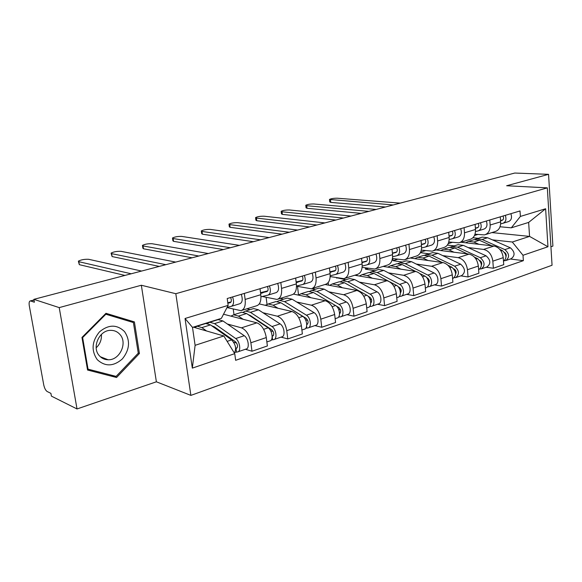<?xml version="1.0" encoding="UTF-8"?>
<svg xmlns="http://www.w3.org/2000/svg" width="582" height="582" viewBox="0 0 582 582"><rect width="100%" height="100%" fill="white"/><g stroke="black" fill="none" stroke-linecap="round" stroke-linejoin="round"><path stroke-width="0.87" d="M550.921 246.768L552.9 246.091L548.557 174.338L514.764 173.043L33.865 299.344L59.219 307.609L77.028 408.957L156.383 381.799L190.881 395.389L552.049 265.254L547.327 187.855L175.815 293.706L141.339 285.245L59.219 307.609M77.028 408.957L51.405 396.124L50.91 393.367L47.135 391.497C45.614 390.435 44.479 388.216 43.73 384.833L29.318 305.892C28.86 302.924 29.173 301.272 30.264 300.938L33.982 299.963M548.557 174.338L506.638 185.753L547.327 187.855M34.011 300.108L30.657 300.989L34.389 302.225L33.865 299.344M30.657 300.989L30.264 300.938M227.358 324.014L241.472 327.833C246.222 329.87 249.358 334.846 250.871 342.769L251.999 351.244L267.378 345.955L266.294 337.567C264.817 329.732 261.674 324.821 256.88 322.843L223.532 314.229M214.474 320.522L214.903 320.638M241.85 310.366L256.444 305.834C259.899 304.793 261.34 301.083 260.787 294.703L245.138 299.454C245.735 305.899 244.331 309.631 240.926 310.657L227.002 307.572M245.138 299.454L244.338 293.408M245.393 349.265L251.999 351.244M260.787 294.703L260.016 288.716M262.933 312.723L277.345 316.215C282.19 318.121 285.333 322.937 286.766 330.663L287.792 338.935L302.371 333.923L301.381 325.731C299.977 318.092 296.835 313.342 291.953 311.486L259.266 303.92M246.826 308.824L250.151 309.631M280.815 282.496L281.543 288.396C282.052 294.688 280.553 298.362 277.047 299.424L262.22 296.507M234 314.68L233.244 309.115M281.048 337.123L287.792 338.935M278 299.126L291.749 294.848C295.307 293.772 296.842 290.127 296.362 283.9L295.656 278.058M296.696 302.007L311.363 305.201C316.288 306.99 319.438 311.654 320.798 319.183L321.73 327.266L335.567 322.508L334.665 314.506C333.333 307.049 330.19 302.451 325.236 300.705L293.495 294.099M280.248 298.428L283.638 299.163M315.371 272.158L316.033 277.92C316.47 284.067 314.891 287.683 311.29 288.767L296.5 286.199M267.022 304.371L266.127 297.366M314.862 325.6L321.73 327.266M312.272 288.461L325.243 284.423C328.881 283.325 330.496 279.738 330.089 273.649L329.448 267.946M328.794 291.815L343.678 294.732C348.669 296.413 351.812 300.938 353.099 308.293L353.951 316.186L367.097 311.668L366.282 303.848C365.016 296.565 361.873 292.106 356.861 290.462L325.047 284.489M312.09 288.541L315.502 289.21M348.16 262.351L348.764 267.975C349.135 273.984 347.476 277.541 343.802 278.654L330.176 276.581M298.515 294.848L297.504 286.395M346.981 314.658L353.951 316.186M344.806 278.342L357.064 274.529C360.775 273.402 362.455 269.866 362.113 263.922L361.531 258.35M359.349 282.11L374.401 284.78C379.442 286.366 382.585 290.753 383.814 297.933L384.586 305.652L397.099 301.352L396.349 293.706C395.149 286.591 392.013 282.263 386.95 280.713L354.751 275.25M336.585 277.716L345.861 279.724M379.311 253.032L379.857 258.532C380.17 264.403 378.453 267.902 374.706 269.037L362.12 267.371M328.481 285.129L328.197 282.583M377.536 304.248L384.586 305.652M375.732 268.717L387.328 265.108C391.097 263.966 392.843 260.489 392.552 254.676L392.028 249.234M388.456 272.863L403.653 275.301C408.739 276.799 411.867 281.055 413.038 288.075L413.744 295.627L425.66 291.531L424.984 284.045C423.842 277.09 420.713 272.885 415.613 271.43L383.094 266.425M365.329 267.88L365.467 269.182L374.808 270.674M408.942 244.171L409.444 249.54C409.699 255.287 407.924 258.735 404.126 259.885L392.457 258.539M357.072 275.642L356.962 274.558M406.629 294.332L413.744 295.627M405.167 259.565L416.152 256.145C419.971 254.989 421.761 251.562 421.528 245.873L421.048 240.548M416.232 264.046L431.538 266.272C436.66 267.684 439.781 271.816 440.894 278.683L441.534 286.068L452.898 282.161L452.287 274.842C451.196 268.04 448.082 263.952 442.953 262.577L410.179 258.001M392.814 258.59L393.01 260.671L402.446 262.038M437.169 235.725L437.62 240.984C437.824 246.601 436.005 249.998 432.164 251.162L421.31 250.085M384.418 266.629L384.353 266.039M434.361 284.882L441.534 286.068M433.212 250.835L443.63 247.597C447.493 246.426 449.326 243.05 449.144 237.485L448.707 232.276M442.757 255.622L458.158 257.651C463.301 258.983 466.4 263.006 467.462 269.721L468.044 276.952L478.899 273.22L478.339 266.054C477.298 259.397 474.199 255.425 469.048 254.123L436.078 249.947M420.4 252.668L428.861 253.788M464.08 227.678L464.494 232.822C464.654 238.322 462.792 241.661 458.907 242.84L448.795 241.981M460.835 275.868L468.044 276.952M459.969 242.512L469.856 239.435C473.755 238.249 475.632 234.932 475.494 229.475L475.094 224.383M468.117 247.561L483.577 249.416C488.742 250.675 491.826 254.589 492.838 261.158L493.369 268.244L503.743 264.679L503.234 257.651C502.244 251.14 499.16 247.27 493.994 246.041L460.864 242.236M447.369 245.08L454.135 245.888M489.775 219.989L490.153 225.023C490.262 230.414 488.363 233.702 484.457 234.895L475.007 234.211M486.13 267.247L493.369 268.244M485.526 234.561L494.918 231.636C498.839 230.443 500.753 227.176 500.658 221.837L500.294 216.846M448.213 243.618L452.229 242.381M420.662 252.13L425.529 250.624M393.01 260.671L397.55 259.266M365.467 269.182L368.195 268.331M336.622 278.087L337.378 277.854M223.815 335.974L234.735 353.652L192.329 368.122L185.04 318.492L228.144 305.375L221.371 318.369L192.497 327.39L195.108 345.322L223.815 335.974L193.297 327.142M491.877 232.589L529.562 236.401L528.645 222.411L511.309 227.824L520.388 216.431L520.017 210.946L227.213 298.53L228.144 305.375M520.388 216.431L545.625 208.756L547.96 246.753L523.007 255.272L512.298 242.017L529.562 236.401L547.96 246.753M234.735 353.652L235.645 360.316L523.371 260.656L523.007 255.272M190.881 395.389L175.815 293.706M156.383 381.799L141.339 285.245M134.398 321.904L105.968 313.305L81.967 337.429L87.562 370.036L116.567 377.492L139.418 353.5L134.398 321.904M472.94 237.74L478.331 238.329M492.387 239.857L512.298 242.017M474.505 235.499L477.742 234.495M511.309 227.824L500.033 226.762M510.319 259.005L523.371 260.656M192.329 368.122L195.108 345.322M185.04 318.492L192.497 327.39M528.645 222.411L545.625 208.756M87.395 369.061L110.74 375.004M128.535 321.031L128.389 320.085M138.261 353.085L139.418 353.5M110.689 375.063L116.567 377.492M227.853 303.229L230.283 302.64C231.578 301.825 231.68 300.123 230.603 297.518M231.069 301.942L227.788 302.742M227.133 307.318L231.33 306.328C233.775 305.041 234.197 301.905 232.596 296.922M231.578 306.256L239.973 303.688C242.432 302.4 242.869 299.272 241.283 294.325M124.926 275.424L79.327 264.672L78.454 261.573M141.579 271.052L88.646 259.296C84.586 259.114 81.167 259.725 78.381 261.136L78.825 261.704L131.197 273.78M204.719 323.825L205.766 323.497L210.48 324.894L231.629 339.888C235.768 344.566 236.656 348.924 234.313 352.968M194.723 327.55L197.182 326.182L201.867 327.608L206.545 330.976M211.695 325.76L214.452 326.888L235.615 341.867C237.791 344.544 238.096 346.69 236.51 348.291L235.688 348.349M233.695 342.201L236.663 343.074M214.445 326.888L213.645 327.142M207.388 323.512L209.782 322.246L214.511 323.628L235.703 338.542C239.842 341.139 241.297 351.564 237.594 351.928L234.873 352.394M217.144 319.94L218.206 319.613L222.964 320.966L244.258 335.719C248.405 338.28 249.838 348.647 246.106 349.025L238.082 351.761M237.15 347.861L235.979 348.254L236.474 351.848M260.576 293.11L266.978 291.531C268.324 290.709 268.455 289.043 267.385 286.511M267.771 290.876L260.525 292.666M260.947 296.813L267.996 295.118C270.528 293.815 271.008 290.745 269.444 285.9M268.258 295.038L276.181 292.615C278.727 291.313 279.229 288.257 277.672 283.441M159.286 266.403L112.093 256.56L111.169 253.497M260.627 293.459L263.079 292.71L260.605 293.321M175.713 262.089L121.027 251.337C117.018 251.184 113.716 251.766 111.104 253.09L111.62 253.65L165.812 264.686M296.18 282.386L301.752 280.997C303.142 280.182 303.302 278.545 302.24 276.086M302.545 280.386L296.129 281.994M296.5 286.017L302.749 284.496C305.354 283.187 305.892 280.175 304.357 275.453M303.011 284.409L310.512 282.117C313.131 280.808 313.676 277.81 312.156 273.125M192.075 257.79L143.47 248.79L142.888 248.238L142.503 245.764M296.216 282.677L298.057 282.117L296.202 282.583M208.283 253.534L152.04 243.72C148.09 243.589 144.889 244.142 142.445 245.386L143.034 245.931L198.833 256.015M97.259 359.676C105.175 366.827 113.548 366.573 122.365 358.912C129.728 349.695 130.455 340.594 124.57 331.624C116.931 324.276 108.565 324.363 99.457 331.893C91.818 341.314 91.083 350.575 97.259 359.676M99.355 355.733C101.705 358.367 104.644 359.712 108.157 359.771C119.703 360.345 127.785 342.98 120.001 334.541C117.593 331.755 114.538 330.358 110.835 330.35C99.398 329.914 91.41 347.432 99.355 355.733M96.183 347.818C100.039 344.1 101.777 339.633 101.399 334.41M105.851 314.229L133.402 322.544L138.269 353.158L116.116 376.394L88.035 369.148L82.629 337.589L105.851 314.229L105.24 314.04M105.269 314.004L133.402 322.544M87.365 368.872L88.035 369.148M82.026 337.371L82.629 337.589M231.563 315.728L231.134 316.106M240.679 312.592L241.763 312.25L246.593 313.538L268.127 327.826C272.332 330.307 273.678 340.506 269.881 340.928L266.862 341.954M231.061 316.179L233.622 314.797L238.431 316.106L243.181 319.307M270.666 330.809L273.184 331.478M248.143 314.564L250.311 315.524L271.845 329.812C274.042 332.395 274.318 334.483 272.667 336.076L272.172 336.061M250.304 315.524L249.816 315.677M243.24 312.207L245.568 311.057L250.42 312.33L271.99 326.553C276.203 329.019 277.534 339.19 273.722 339.619L271.263 340.004M252.472 308.904L253.57 308.562L258.444 309.806L280.088 323.876C284.314 326.313 285.624 336.432 281.79 336.869L274.231 339.444M272.187 336.527L272.572 339.561M266.083 304.932L265.05 305.259M274.828 301.92L275.941 301.571L280.88 302.749L302.727 316.397C306.99 318.754 308.227 328.714 304.335 329.186L301.898 330.016M265.567 305.375L268.207 303.986L273.125 305.194L277.941 308.242M305.601 319.882L307.718 320.391M282.976 304.059L306.197 318.376C308.409 320.864 308.664 322.908 306.954 324.494L306.75 324.523M277.287 301.491L279.564 300.436L284.511 301.607L306.394 315.189C310.657 317.532 311.887 327.462 307.98 327.942L305.768 328.263M286.038 298.413L287.166 298.064L292.135 299.213L314.076 312.65C318.361 314.964 319.562 324.843 315.633 325.338L308.496 327.768M306.612 326.298L306.801 327.913M329.929 272.223L334.759 271.008C336.178 270.186 336.367 268.578 335.319 266.192M335.552 270.434L329.885 271.859M330.205 275.773L335.727 274.413C338.397 273.096 338.979 270.143 337.48 265.545M335.996 274.326L343.096 272.158C345.781 270.841 346.377 267.895 344.886 263.333M223.408 249.562L173.552 241.341L172.898 240.795L172.534 238.351M329.958 272.463L331.245 272.07L329.95 272.398M239.391 245.364L181.78 236.416C177.881 236.307 174.782 236.838 172.483 238.009L173.138 238.54L230.363 247.736M361.968 262.562L366.122 261.507C367.569 260.685 367.78 259.114 366.74 256.793M366.907 260.969L361.931 262.235M362.2 266.039L367.067 264.832C369.788 263.508 370.414 260.612 368.944 256.131M367.337 264.745L374.073 262.686C376.809 261.362 377.449 258.481 375.987 254.028M253.366 241.697L202.412 234.197L201.692 233.666L201.35 231.243M361.989 262.758L362.782 262.518L361.982 262.722M269.139 237.551L210.32 229.41C206.472 229.315 203.467 229.817 201.307 230.923L202.027 231.447L260.503 239.82M392.428 253.374L395.964 252.472C397.441 251.657 397.666 250.115 396.64 247.852M396.742 251.962L392.399 253.075M392.624 256.778L396.88 255.709C399.652 254.392 400.314 251.548 398.874 247.183M397.157 255.629L403.559 253.672C406.338 252.348 407.014 249.518 405.574 245.175M282.044 234.16L230.123 227.329L229.337 226.813L229.017 224.419M297.613 230.072L237.732 222.673C233.935 222.6 231.018 223.081 228.981 224.128L229.766 224.63L289.341 232.247M298.646 294.878L297.846 295.001M307.296 291.771L308.438 291.415L313.465 292.499L335.567 305.543C339.888 307.791 341.016 317.517 337.043 318.041L335.137 318.696M298.37 295.11L301.083 293.714L306.088 294.819L310.955 297.729M338.68 309.413L340.463 309.799M336.192 305.979L338.811 307.522C341.008 309.864 341.256 311.857 339.568 313.487L339.757 313.414M309.668 291.313L311.887 290.338L316.921 291.415L339.051 304.393C343.365 306.627 344.493 316.332 340.506 316.863L338.513 317.117M317.968 288.439L319.118 288.075L324.167 289.138L346.348 301.985C350.684 304.19 351.783 313.844 347.781 314.382L341.037 316.681M339.197 315.88L339.306 316.848M338.207 282.11L339.379 281.746L344.471 282.75L366.784 295.234C371.141 297.373 372.182 306.881 368.137 307.449L366.711 307.936M329.594 285.34L332.373 283.936L337.451 284.954L342.362 287.741M370.072 299.395L371.549 299.686M368.071 296.223L369.817 297.198C371.913 299.243 372.225 301.156 370.749 302.938M340.499 281.63L342.66 280.72L347.76 281.717L370.094 294.136C374.452 296.267 375.485 305.754 371.432 306.328L369.643 306.525M348.378 278.938L349.549 278.567L354.671 279.542L377.041 291.844C381.406 293.946 382.418 303.389 378.358 303.964L371.971 306.139M370.152 305.746L370.21 306.328M367.671 272.907L368.864 272.536L374.022 273.453L388.631 281.23M359.349 276.028L362.179 274.624L367.322 275.562L372.269 278.218M389.671 281.79L396.495 285.42C400.882 287.457 401.835 296.762 397.732 297.366L396.742 297.7M399.899 289.807L401.114 290.025M398.139 286.744L399.332 287.377C401.325 289.159 401.689 290.985 400.423 292.862M369.89 272.412L371.993 271.554L377.158 272.471L399.645 284.372C404.032 286.409 404.977 295.685 400.874 296.296L399.267 296.442M377.376 269.873L378.569 269.502L383.742 270.397L406.258 282.19C410.659 284.198 411.583 293.43 407.465 294.048L401.42 296.107M421.419 244.629L424.387 243.865C425.886 243.05 426.133 241.537 425.115 239.333M425.166 243.378L421.397 244.345M421.579 247.968L425.289 247.03C428.097 245.706 428.796 242.912 427.384 238.656M425.566 246.943L431.655 245.08C434.47 243.756 435.176 240.977 433.772 236.743M309.529 226.944L256.757 220.738L255.905 220.236L255.607 217.864M324.887 222.913L264.083 216.206C260.336 216.148 257.499 216.606 255.571 217.595L256.415 218.083L316.964 224.994M395.789 264.119L396.997 263.741L402.206 264.592L415.694 271.445M387.743 267.145L390.617 265.734L395.818 266.6L400.78 269.146M419.898 273.576L424.795 276.064C429.21 278.014 430.083 287.115 425.937 287.755L425.34 287.959M428.301 280.633L429.269 280.786M426.693 277.629L427.457 278.014C429.349 279.571 429.763 281.302 428.701 283.208M397.935 263.617L399.987 262.809L405.196 263.646L427.799 275.075C432.215 277.017 433.081 286.089 428.927 286.737L427.494 286.831M405.05 261.223L406.265 260.845L411.481 261.667L434.114 272.987C438.53 274.908 439.374 283.943 435.22 284.591L429.487 286.548M449.049 236.292L451.501 235.652C453.022 234.837 453.276 233.36 452.272 231.207M452.265 235.193L449.028 236.03M449.173 239.558L452.381 238.744C455.219 237.42 455.946 234.684 454.564 230.523M452.665 238.656L458.456 236.889C461.3 235.565 462.035 232.836 460.653 228.704M335.879 220.025L282.365 214.394L281.462 213.907L281.179 211.564M351.033 216.046L289.421 209.978C285.726 209.935 282.968 210.378 281.142 211.31L282.052 211.79L343.438 218.039M422.648 255.731L423.871 255.345L429.116 256.124L442.167 262.467M414.857 258.655L417.774 257.251L423.012 258.044L427.996 260.489M447.951 265.276L451.799 267.145C456.448 271.554 456.797 275.373 452.84 278.589L452.607 278.669M455.364 271.845L456.121 271.954M453.887 268.891L454.295 269.088C456.077 270.434 456.535 272.063 455.67 273.969M424.729 255.222L426.722 254.458L431.975 255.222L454.666 266.2C459.314 270.594 459.664 274.398 455.699 277.614L454.44 277.658M431.502 252.959L432.724 252.581L437.984 253.337L460.689 264.206C465.338 268.571 465.68 272.361 461.701 275.57L456.259 277.425M475.407 228.333L477.386 227.817C478.921 227.002 479.19 225.554 478.2 223.452M478.142 227.373L475.385 228.093M475.501 231.541L478.244 230.836C481.11 229.519 481.867 226.827 480.506 222.761M478.528 230.748L484.049 229.061C486.923 227.744 487.68 225.059 486.326 221.022M361.182 213.376L307.02 208.291L306.052 207.81L305.79 205.497M376.132 209.447L313.822 203.984C310.177 203.955 307.485 204.384 305.761 205.264L306.721 205.73L368.843 211.368M448.329 247.706L449.566 247.321L454.84 248.034L467.492 253.927M440.785 250.544L443.731 249.14L449.006 249.867L453.996 252.217M474.534 257.208L477.582 258.626C482.187 262.824 482.543 266.556 478.637 269.808M481.19 263.428L481.751 263.5M479.815 260.503L479.924 260.554C481.598 261.718 482.092 263.239 481.416 265.108M450.352 247.197L452.294 246.462L457.576 247.175L480.325 257.717C484.966 261.987 485.279 265.712 481.27 268.906L480.077 268.964M456.805 245.058L458.041 244.673L463.323 245.364L486.079 255.818C490.721 260.052 491.026 263.762 487.01 266.949L481.838 268.709M500.578 220.731L502.128 220.323C503.677 219.516 503.961 218.09 502.979 216.038M502.877 219.901L500.564 220.505M500.651 223.874L502.964 223.277C505.86 221.96 506.631 219.319 505.3 215.347M503.255 223.19L508.515 221.582C511.411 220.265 512.196 217.632 510.865 213.681M385.48 206.996L330.765 202.405L329.747 201.947L329.492 199.655M400.241 203.118L337.327 198.215C333.726 198.2 331.107 198.608 329.47 199.444L393.236 204.959M472.911 240.024L474.155 239.631L479.459 240.286L491.732 245.779M465.6 242.781L468.575 241.377L473.872 242.047L478.87 244.302M499.836 249.409L502.23 250.478C506.711 254.327 507.133 257.942 503.503 261.34M505.86 255.36L506.245 255.403M504.587 252.479C506.034 253.526 506.515 254.901 506.027 256.597M474.876 239.515L476.774 238.816L482.078 239.464L504.849 249.613C509.483 253.759 509.767 257.411 505.714 260.576L504.601 260.656M481.03 237.485L482.274 237.1L487.585 237.732L510.356 247.794C514.983 251.911 515.266 255.549 511.207 258.699L506.289 260.38M493.994 246.041L483.577 249.416M469.048 254.123L458.158 257.651M442.953 262.577L431.538 266.272M415.613 271.43L403.653 275.301M386.95 280.713L374.401 284.78M356.861 290.462L343.678 294.732M325.236 300.705L311.363 305.201M291.953 311.486L277.345 316.215M256.88 322.843L241.472 327.833M475.494 229.475L464.494 232.822M449.144 237.485L437.62 240.984M421.528 245.873L409.444 249.54M392.552 254.676L379.857 258.532M362.113 263.922L348.764 267.975M330.089 273.649L316.033 277.92M296.362 283.9L281.543 288.396M500.658 221.837L490.153 225.023M478.339 266.054L467.462 269.721M452.287 274.842L440.894 278.683M424.984 284.045L413.038 288.075M396.349 293.706L383.814 297.933M366.282 303.848L353.099 308.293M334.665 314.506L320.798 319.183M301.381 325.731L286.766 330.663M266.294 337.567L250.871 342.769M503.234 257.651L492.838 261.158M78.825 261.704L79.327 264.672M210.48 324.894L201.867 327.608M231.629 339.888L227.147 341.372M222.964 320.966L214.511 323.628M244.258 335.719L235.703 338.542M111.62 253.65L112.093 256.56M143.034 245.931L143.47 248.79M246.593 313.538L238.431 316.106M268.127 327.826L263.631 329.317M273.329 335.647L272.172 336.032M258.444 309.806L250.42 312.33M280.088 323.876L271.99 326.553M280.88 302.749L273.125 305.194M302.727 316.397L298.777 317.707M307.638 324.065L306.743 324.363M292.135 299.213L284.511 301.607M314.076 312.65L306.394 315.189M173.138 238.54L173.552 241.341M202.027 231.447L202.412 234.197M229.766 224.63L230.123 227.329M313.465 292.499L306.088 294.819M335.567 305.543L332.111 306.692M340.201 313.065L339.561 313.283M324.167 289.138L316.921 291.415M346.348 301.985L339.051 304.393M344.471 282.75L337.451 284.954M366.784 295.234L363.779 296.223M371.171 302.611L370.749 302.756M354.671 279.542L347.76 281.717M377.041 291.844L370.094 294.136M374.022 273.453L367.322 275.562M396.495 285.42L393.898 286.279M383.742 270.397L377.158 272.471M406.258 282.19L399.645 284.372M256.415 218.083L256.757 220.738M402.206 264.592L395.818 266.6M424.795 276.064L422.576 276.799M411.481 261.667L405.196 263.646M434.114 272.987L427.799 275.075M282.052 211.79L282.365 214.394M429.116 256.124L423.012 258.044M451.799 267.145L449.922 267.764M437.984 253.337L431.975 255.222M460.689 264.206L454.666 266.2M306.721 205.73L307.02 208.291M454.84 248.034L449.006 249.867M477.582 258.626L476.025 259.143M463.323 245.364L457.576 247.175M486.079 255.818L480.325 257.717M330.489 199.895L330.765 202.405M479.459 240.286L473.872 242.047M502.23 250.478L500.964 250.9M487.585 237.732L482.078 239.464M510.356 247.794L504.849 249.613M205.766 323.497L197.182 326.182M218.206 319.613L209.782 322.246M100.322 356.73L108.157 359.771M241.763 312.25L233.622 314.797M253.57 308.562L245.568 311.057M275.941 301.571L268.207 303.986M287.166 298.064L279.564 300.436M308.438 291.415L301.083 293.714M319.118 288.075L311.887 290.338M339.379 281.746L332.373 283.936M349.549 278.567L342.66 280.72M368.864 272.536L362.179 274.624M378.569 269.502L371.993 271.554M396.997 263.741L390.617 265.734M406.265 260.845L399.987 262.809M423.871 255.345L417.774 257.251M432.724 252.581L426.722 254.458M449.566 247.321L443.731 249.14M458.041 244.673L452.294 246.462M474.155 239.631L468.575 241.377M482.274 237.1L476.774 238.816"/></g></svg>
